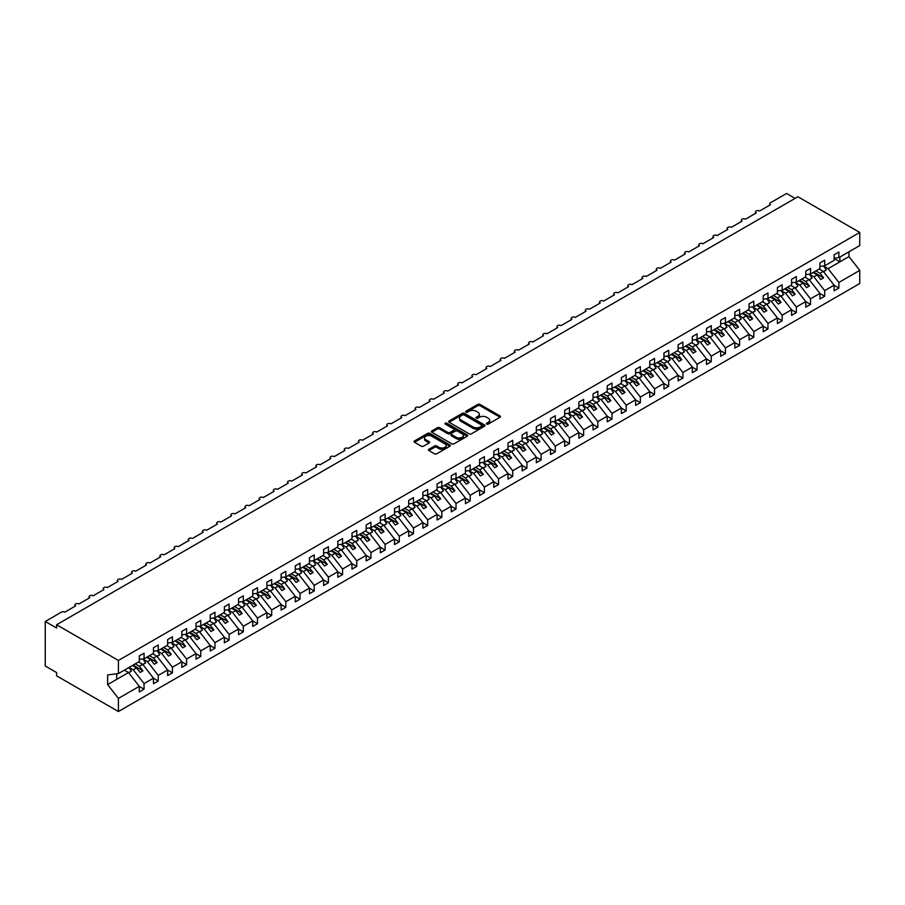 <?xml version="1.0" encoding="UTF-8"?>
<svg xmlns="http://www.w3.org/2000/svg" width="905" height="905" viewBox="0 0 905 905"><rect width="100%" height="100%" fill="white"/><g stroke="black" fill="none" stroke-linecap="round" stroke-linejoin="round"><path stroke-width="1.36" d="M486.675 424.094A1.097 0.634 0 0 0 488.236 424.094L500.069 417.262A1.572 0.905 0 0 0 500.533 416.617A1.572 0.905 0 0 0 500.069 415.983L480.023 404.411A1.572 0.905 0 0 0 477.795 404.411L465.962 411.232A1.097 0.634 0 0 0 467.523 412.137L469.062 411.255A5.034 2.907 0 0 1 476.177 411.255L477.851 412.216A5.034 2.907 0 0 1 479.333 414.275A5.034 2.907 0 0 1 477.851 416.334L476.324 417.216A1.097 0.634 0 0 0 477.885 418.11L479.412 417.228A5.034 2.907 0 0 1 486.539 417.228L488.214 418.201A5.034 2.907 0 0 1 489.684 420.248A5.034 2.907 0 0 1 488.214 422.307L486.675 423.189A1.097 0.634 0 0 0 486.675 424.094L486.675 423.189M428.913 449.276A1.572 0.905 0 0 0 428.45 449.921A1.572 0.905 0 0 0 428.913 450.566L434.536 453.812A1.572 0.905 0 0 0 436.764 453.812L449.909 446.222A1.572 0.905 0 0 0 450.362 445.577A1.572 0.905 0 0 0 449.909 444.943L429.864 433.371A1.572 0.905 0 0 0 427.635 433.371L414.49 440.95A1.572 0.905 0 0 0 414.038 441.595A1.572 0.905 0 0 0 414.49 442.24L421.289 446.165A1.572 0.905 0 0 0 423.517 446.165L429.14 442.918A1.572 0.905 0 0 0 429.603 442.274A1.572 0.905 0 0 0 429.14 441.629L425.769 439.683A4.208 2.432 0 0 1 424.536 437.963A4.208 2.432 0 0 1 427.137 435.712A4.208 2.432 0 0 1 431.73 436.244L444.921 443.857A4.208 2.432 0 0 1 446.154 445.577A4.208 2.432 0 0 1 443.552 447.828A4.208 2.432 0 0 1 438.959 447.296L436.764 446.029A1.572 0.905 0 0 0 434.536 446.029L428.913 449.276L428.913 450.566L434.536 447.342L434.536 446.029M834.116 258.219L838.878 257.62L859.75 245.572L859.75 232.438L797.927 196.747L56.596 624.744L56.596 628.025L45.25 621.475L61.416 612.142A2.41 1.391 0 0 1 64.821 612.142L75.59 605.92A2.41 1.391 0 0 1 74.889 604.936A2.41 1.391 0 0 1 76.371 603.658A2.41 1.391 0 0 1 78.995 603.952L89.776 597.73A2.41 1.391 0 0 1 89.075 596.746A2.41 1.391 0 0 1 90.557 595.467A2.41 1.391 0 0 1 93.181 595.773L103.951 589.551A2.41 1.391 0 0 1 103.249 588.567A2.41 1.391 0 0 1 104.731 587.277A2.41 1.391 0 0 1 107.356 587.583L118.136 581.361A2.41 1.391 0 0 1 117.435 580.376A2.41 1.391 0 0 1 118.917 579.098A2.41 1.391 0 0 1 121.542 579.392L132.311 573.17A2.41 1.391 0 0 1 131.61 572.186A2.41 1.391 0 0 1 133.092 570.908A2.41 1.391 0 0 1 135.716 571.202L146.497 564.98A2.41 1.391 0 0 1 145.796 564.007A2.41 1.391 0 0 1 147.277 562.718A2.41 1.391 0 0 1 149.902 563.023L160.671 556.801A2.41 1.391 0 0 1 159.97 555.817A2.41 1.391 0 0 1 161.452 554.527A2.41 1.391 0 0 1 164.077 554.833L174.857 548.611A2.41 1.391 0 0 1 174.156 547.627A2.41 1.391 0 0 1 175.638 546.349A2.41 1.391 0 0 1 178.262 546.643L189.032 540.421A2.41 1.391 0 0 1 188.331 539.448A2.41 1.391 0 0 1 189.812 538.158A2.41 1.391 0 0 1 192.437 538.464L203.218 532.242A2.41 1.391 0 0 1 202.505 531.258A2.41 1.391 0 0 1 203.998 529.968A2.41 1.391 0 0 1 206.623 530.273L217.392 524.052A2.41 1.391 0 0 1 216.691 523.067A2.41 1.391 0 0 1 218.173 521.789A2.41 1.391 0 0 1 220.797 522.083L231.578 515.861A2.41 1.391 0 0 1 230.866 514.877A2.41 1.391 0 0 1 232.359 513.599A2.41 1.391 0 0 1 234.983 513.904L245.753 507.682A2.41 1.391 0 0 1 245.051 506.698A2.41 1.391 0 0 1 246.533 505.409A2.41 1.391 0 0 1 249.158 505.714L259.939 499.492A2.41 1.391 0 0 1 259.226 498.508A2.41 1.391 0 0 1 260.719 497.23A2.41 1.391 0 0 1 263.344 497.524L274.113 491.302A2.41 1.391 0 0 1 273.412 490.318A2.41 1.391 0 0 1 274.894 489.039A2.41 1.391 0 0 1 277.518 489.345L288.299 483.123A2.41 1.391 0 0 1 287.586 482.139A2.41 1.391 0 0 1 289.08 480.849A2.41 1.391 0 0 1 291.704 481.155L302.474 474.933A2.41 1.391 0 0 1 301.772 473.949A2.41 1.391 0 0 1 303.254 472.67A2.41 1.391 0 0 1 305.879 472.964L316.66 466.742A2.41 1.391 0 0 1 315.947 465.758A2.41 1.391 0 0 1 317.44 464.48A2.41 1.391 0 0 1 320.053 464.785L330.834 458.564A2.41 1.391 0 0 1 330.133 457.579A2.41 1.391 0 0 1 331.615 456.29A2.41 1.391 0 0 1 334.239 456.595L345.02 450.373A2.41 1.391 0 0 1 344.307 449.389A2.41 1.391 0 0 1 345.801 448.111A2.41 1.391 0 0 1 348.414 448.405L359.195 442.183A2.41 1.391 0 0 1 358.493 441.199A2.41 1.391 0 0 1 359.975 439.921A2.41 1.391 0 0 1 362.6 440.215L373.38 433.993A2.41 1.391 0 0 1 372.668 433.02A2.41 1.391 0 0 1 374.161 431.73A2.41 1.391 0 0 1 376.774 432.036L387.555 425.814A2.41 1.391 0 0 1 386.854 424.83A2.41 1.391 0 0 1 388.336 423.54A2.41 1.391 0 0 1 390.96 423.845L401.741 417.624A2.41 1.391 0 0 1 401.028 416.639A2.41 1.391 0 0 1 402.521 415.361A2.41 1.391 0 0 1 405.135 415.655L415.915 409.433A2.41 1.391 0 0 1 415.214 408.46A2.41 1.391 0 0 1 416.696 407.171A2.41 1.391 0 0 1 419.32 407.476L430.09 401.254A2.41 1.391 0 0 1 429.389 400.27A2.41 1.391 0 0 1 430.882 398.981A2.41 1.391 0 0 1 433.495 399.286L444.276 393.064A2.41 1.391 0 0 1 443.574 392.08A2.41 1.391 0 0 1 445.056 390.802A2.41 1.391 0 0 1 447.681 391.096L458.45 384.874A2.41 1.391 0 0 1 457.749 383.89A2.41 1.391 0 0 1 459.231 382.611A2.41 1.391 0 0 1 461.855 382.917L472.636 376.695A2.41 1.391 0 0 1 471.935 375.711A2.41 1.391 0 0 1 473.417 374.421A2.41 1.391 0 0 1 476.041 374.727L486.811 368.505A2.41 1.391 0 0 1 486.109 367.521A2.41 1.391 0 0 1 487.591 366.242A2.41 1.391 0 0 1 490.216 366.536L500.997 360.314A2.41 1.391 0 0 1 500.295 359.33A2.41 1.391 0 0 1 501.777 358.052A2.41 1.391 0 0 1 504.402 358.357L515.171 352.135A2.41 1.391 0 0 1 514.47 351.151A2.41 1.391 0 0 1 515.952 349.862A2.41 1.391 0 0 1 518.576 350.167L529.357 343.945A2.41 1.391 0 0 1 528.656 342.961A2.41 1.391 0 0 1 530.138 341.683A2.41 1.391 0 0 1 532.762 341.977L543.532 335.755A2.41 1.391 0 0 1 542.83 334.771A2.41 1.391 0 0 1 544.312 333.493A2.41 1.391 0 0 1 546.937 333.787L557.718 327.565A2.41 1.391 0 0 1 557.016 326.592A2.41 1.391 0 0 1 558.498 325.302A2.41 1.391 0 0 1 561.123 325.608L571.892 319.386A2.41 1.391 0 0 1 571.191 318.402A2.41 1.391 0 0 1 572.673 317.112A2.41 1.391 0 0 1 575.297 317.417L586.078 311.196A2.41 1.391 0 0 1 585.365 310.211A2.41 1.391 0 0 1 586.859 308.933A2.41 1.391 0 0 1 589.483 309.227L600.253 303.005A2.41 1.391 0 0 1 599.551 302.032A2.41 1.391 0 0 1 601.033 300.743A2.41 1.391 0 0 1 603.658 301.048L614.438 294.826A2.41 1.391 0 0 1 613.726 293.842A2.41 1.391 0 0 1 615.219 292.553A2.41 1.391 0 0 1 617.844 292.858L628.613 286.636A2.41 1.391 0 0 1 627.912 285.652A2.41 1.391 0 0 1 629.394 284.374A2.41 1.391 0 0 1 632.018 284.668L642.799 278.446A2.41 1.391 0 0 1 642.086 277.462A2.41 1.391 0 0 1 643.579 276.183A2.41 1.391 0 0 1 646.204 276.489L656.973 270.267A2.41 1.391 0 0 1 656.272 269.283A2.41 1.391 0 0 1 657.754 267.993A2.41 1.391 0 0 1 660.379 268.299L671.159 262.077A2.41 1.391 0 0 1 670.447 261.093A2.41 1.391 0 0 1 671.94 259.814A2.41 1.391 0 0 1 674.564 260.108L685.334 253.886A2.41 1.391 0 0 1 684.633 252.902A2.41 1.391 0 0 1 686.114 251.624A2.41 1.391 0 0 1 688.739 251.929L699.52 245.708A2.41 1.391 0 0 1 698.807 244.723A2.41 1.391 0 0 1 700.3 243.434A2.41 1.391 0 0 1 702.914 243.739L713.694 237.517A2.41 1.391 0 0 1 712.993 236.533A2.41 1.391 0 0 1 714.475 235.255A2.41 1.391 0 0 1 717.099 235.549L727.88 229.327A2.41 1.391 0 0 1 727.168 228.343A2.41 1.391 0 0 1 728.661 227.065A2.41 1.391 0 0 1 731.274 227.359L742.055 221.137A2.41 1.391 0 0 1 741.353 220.164A2.41 1.391 0 0 1 742.835 218.874A2.41 1.391 0 0 1 745.46 219.18L756.241 212.958A2.41 1.391 0 0 1 755.528 211.974A2.41 1.391 0 0 1 757.021 210.684A2.41 1.391 0 0 1 759.634 210.989L770.415 204.768A2.41 1.391 180 0 1 769.714 203.783A2.41 1.391 180 0 1 770.415 202.799L786.581 193.466L795.088 198.387M859.75 232.438L118.419 660.446L56.596 624.744M469.163 433.823A1.572 0.905 0 0 0 471.392 433.823L484.537 426.232A1.572 0.905 0 0 0 484.99 425.588A1.572 0.905 0 0 0 484.537 424.943L464.491 413.37A1.572 0.905 0 0 0 462.263 413.37L449.129 420.961A1.572 0.905 0 0 0 448.665 421.606A1.572 0.905 0 0 0 449.129 422.25L469.163 433.823M445.724 424.332A1.097 0.634 0 0 1 446.844 424.49L446.844 423.178L467.218 434.943A1.572 0.905 0 0 1 467.681 435.588A1.572 0.905 0 0 1 467.218 436.233L454.084 443.812A1.572 0.905 0 0 1 451.855 443.812L431.809 432.239L431.809 430.961A1.572 0.905 0 0 0 431.346 431.595A1.572 0.905 0 0 0 431.809 432.239M431.809 430.961L437.432 427.714A1.572 0.905 0 0 1 439.66 427.714L447.794 432.398A1.572 0.905 0 0 0 450.011 432.398L453.744 430.248A1.572 0.905 0 0 0 454.208 429.603A1.572 0.905 0 0 0 453.744 428.959L445.283 424.083A1.097 0.634 0 0 1 446.844 423.178M118.419 660.446L118.419 673.58L139.291 661.521L139.291 655.921L144.053 653.172L144.053 658.772L139.291 659.372M144.053 658.772L153.477 653.342L153.477 647.742L158.239 644.982L158.239 650.582L153.477 651.181M158.239 650.582L167.651 645.152L167.651 639.552L172.414 636.803L172.414 642.403L167.651 642.991M172.414 642.403L181.837 636.962L181.837 631.362L186.6 628.613L186.6 634.213L181.837 634.812M186.6 634.213L196.012 628.771L196.012 623.172L200.774 620.423L200.774 626.022L196.012 626.622M200.774 626.022L210.198 620.592L210.198 614.993L214.96 612.244L214.96 617.844L210.198 618.432M214.96 617.844L224.372 612.402L224.372 606.803L229.135 604.054L229.135 609.653L224.372 610.242M229.135 609.653L238.547 604.212L238.547 598.612L243.321 595.863L243.321 601.463L238.547 602.063M243.321 601.463L252.733 596.033L252.733 590.433L257.495 587.684L257.495 593.284L252.733 593.872M257.495 593.284L266.907 587.843L266.907 582.243L271.681 579.494L271.681 585.094L266.907 585.682M271.681 585.094L281.093 579.653L281.093 574.053L285.856 571.304L285.856 576.904L281.093 577.503M285.856 576.904L295.268 571.474L295.268 565.874L300.041 563.114L300.041 568.725L295.268 569.313M300.041 568.725L309.453 563.283L309.453 557.684L314.216 554.935L314.216 560.534L309.453 561.123M314.216 560.534L323.628 555.093L323.628 549.493L328.402 546.744L328.402 552.344L323.628 552.944M328.402 552.344L337.814 546.914L337.814 541.314L342.576 538.554L342.576 544.154L337.814 544.753M342.576 544.154L351.988 538.724L351.988 533.124L356.751 530.375L356.751 535.975L351.988 536.563M356.751 535.975L366.174 530.534L366.174 524.934L370.937 522.185L370.937 527.785L366.174 528.384M370.937 527.785L380.349 522.355L380.349 516.755L385.111 513.995L385.111 519.594L380.349 520.194M385.111 519.594L394.535 514.164L394.535 508.565L399.297 505.816L399.297 511.416L394.535 512.004M399.297 511.416L408.709 505.974L408.709 500.375L413.472 497.626L413.472 503.225L408.709 503.814M413.472 503.225L422.895 497.784L422.895 492.184L427.658 489.435L427.658 495.035L422.895 495.635M427.658 495.035L437.07 489.605L437.07 484.005L441.832 481.256L441.832 486.856L437.07 487.444M441.832 486.856L451.256 481.415L451.256 475.815L456.018 473.066L456.018 478.666L451.256 479.254M456.018 478.666L465.43 473.225L465.43 467.625L470.193 464.876L470.193 470.476L465.43 471.075M470.193 470.476L479.616 465.046L479.616 459.446L484.379 456.697L484.379 462.297L479.616 462.885M484.379 462.297L493.791 456.855L493.791 451.256L498.553 448.507L498.553 454.106L493.791 454.695M498.553 454.106L507.977 448.665L507.977 443.065L512.739 440.316L512.739 445.916L507.977 446.516M512.739 445.916L522.151 440.486L522.151 434.886L526.914 432.126L526.914 437.726L522.151 438.325M526.914 437.726L536.337 432.296L536.337 426.696L541.1 423.947L541.1 429.547L536.337 430.135M541.1 429.547L550.512 424.106L550.512 418.506L555.274 415.757L555.274 421.357L550.512 421.956M555.274 421.357L564.697 415.927L564.697 410.327L569.46 407.567L569.46 413.166L564.697 413.766M569.46 413.166L578.872 407.736L578.872 402.137L583.635 399.388L583.635 404.988L578.872 405.576M583.635 404.988L593.058 399.546L593.058 393.947L597.82 391.198L597.82 396.797L593.058 397.385M597.82 396.797L607.232 391.356L607.232 385.756L611.995 383.007L611.995 388.607L607.232 389.207M611.995 388.607L621.407 383.177L621.407 377.577L626.181 374.828L626.181 380.428L621.407 381.016M626.181 380.428L635.593 374.987L635.593 369.387L640.355 366.638L640.355 372.238L635.593 372.826M640.355 372.238L649.767 366.797L649.767 361.197L654.541 358.448L654.541 364.048L649.767 364.647M654.541 364.048L663.953 358.618L663.953 353.018L668.716 350.269L668.716 355.869L663.953 356.457M668.716 355.869L678.128 350.427L678.128 344.828L682.902 342.079L682.902 347.678L678.128 348.267M682.902 347.678L692.314 342.237L692.314 336.637L697.076 333.888L697.076 339.488L692.314 340.088M697.076 339.488L706.488 334.058L706.488 328.458L711.262 325.698L711.262 331.298L706.488 331.897M711.262 331.298L720.674 325.868L720.674 320.268L725.437 317.519L725.437 323.119L720.674 323.707M725.437 323.119L734.849 317.678L734.849 312.078L739.623 309.329L739.623 314.929L734.849 315.528M739.623 314.929L749.035 309.499L749.035 303.899L753.797 301.139L753.797 306.738L749.035 307.338M753.797 306.738L763.209 301.308L763.209 295.709L767.972 292.96L767.972 298.56L763.209 299.148M767.972 298.56L777.395 293.118L777.395 287.519L782.158 284.77L782.158 290.369L777.395 290.957M782.158 290.369L791.57 284.928L791.57 279.328L796.332 276.579L796.332 282.179L791.57 282.779M796.332 282.179L805.755 276.749L805.755 271.149L810.518 268.4L810.518 274L805.755 274.588M810.518 274L819.93 268.559L819.93 262.959L824.693 260.21L824.693 265.81L819.93 266.398M139.291 686.442L144.053 689.191L144.053 683.592L153.477 678.162L142.696 664.372L138.522 661.962M129.11 667.404L133.284 669.813L144.053 683.592M153.477 678.264L158.239 681.013L158.239 675.413L167.651 669.972L156.87 656.182L152.707 653.783M142.945 659.021L147.458 661.623L158.239 675.413M167.651 670.073L172.414 672.822L172.414 667.223L181.837 661.781L171.056 648.003L166.882 645.593M157.119 650.831L161.644 653.433L172.414 667.223M181.837 661.883L186.6 664.632L186.6 659.032L196.012 653.602L185.231 639.812L181.068 637.403M171.305 642.641L175.819 645.254L186.6 659.032M196.012 653.693L200.774 656.453L200.774 650.853L210.198 645.412L199.417 631.622L195.242 629.224M185.48 634.45L190.005 637.063L200.774 650.853M210.198 645.514L214.96 648.263L214.96 642.663L224.372 637.222L213.591 623.443L209.428 621.034M199.666 626.271L204.179 628.873L214.96 642.663M224.372 637.324L229.135 640.073L229.135 634.473L238.547 629.043L227.777 615.253L223.603 612.843M213.84 618.081L218.365 620.694L229.135 634.473M238.547 629.133L243.321 631.894L243.321 626.294L252.733 620.853L241.952 607.063L237.789 604.664M228.026 609.891L232.54 612.504L243.321 626.294M252.733 620.954L257.495 623.703L257.495 618.104L266.907 612.662L256.138 598.884L251.963 596.474M242.201 601.712L246.714 604.314L257.495 618.104M266.907 612.764L271.681 615.513L271.681 609.913L281.093 604.483L270.312 590.693L266.149 588.284M256.387 593.522L260.9 596.124L271.681 609.913M281.093 604.574L285.856 607.323L285.856 601.723L295.268 596.293L284.498 582.503L280.324 580.094M270.561 585.331L275.075 587.945L285.856 601.723M295.268 596.395L300.041 599.144L300.041 593.544L309.453 588.103L298.673 574.324L294.51 571.915M284.747 577.152L289.261 579.754L300.041 593.544M309.453 588.205L314.216 590.954L314.216 585.354L323.628 579.924L312.859 566.134L308.684 563.725M298.922 568.962L303.435 571.564L314.216 585.354M323.628 580.015L328.402 582.763L328.402 577.164L337.814 571.734L327.033 557.944L322.87 555.534M313.107 560.772L317.621 563.385L328.402 577.164M337.814 571.836L342.576 574.585L342.576 568.985L351.988 563.544L341.219 549.754L337.045 547.355M327.282 552.593L331.796 555.195L342.576 568.985M351.988 563.645L356.751 566.394L356.751 560.795L366.174 555.353L355.394 541.575L351.231 539.165M341.468 544.403L345.981 547.005L356.751 560.795M366.174 555.455L370.937 558.204L370.937 552.604L380.349 547.174L369.579 533.384L365.405 530.975M355.642 536.213L360.156 538.826L370.937 552.604M380.349 547.265L385.111 550.025L385.111 544.425L394.535 538.984L383.754 525.194L379.591 522.796M369.828 528.022L374.342 530.635L385.111 544.425M394.535 539.086L399.297 541.835L399.297 536.235L408.709 530.794L397.94 517.015L393.766 514.606M384.003 519.843L388.517 522.445L399.297 536.235M408.709 530.896L413.472 533.645L413.472 528.045L422.895 522.615L412.114 508.825L407.951 506.415M398.189 511.653L402.702 514.266L413.472 528.045M422.895 522.705L427.658 525.466L427.658 519.866L437.07 514.425L426.3 500.635L422.126 498.236M412.363 503.463L416.877 506.076L427.658 519.866M437.07 514.526L441.832 517.275L441.832 511.676L451.256 506.234L440.475 492.456L436.312 490.046M426.549 495.284L431.063 497.886L441.832 511.676M451.256 506.336L456.018 509.085L456.018 503.485L465.43 498.055L454.661 484.266L450.486 481.856M440.724 487.094L445.237 489.696L456.018 503.485M465.43 498.146L470.193 500.895L470.193 495.295L479.616 489.865L468.835 476.075L464.661 473.666M454.91 478.903L459.423 481.517L470.193 495.295M479.616 489.967L484.379 492.716L484.379 487.116L493.791 481.675L483.01 467.896L478.847 465.487M469.084 470.724L473.598 473.326L484.379 487.116M493.791 481.777L498.553 484.526L498.553 478.926L507.977 473.496L497.196 459.706L493.021 457.297M483.27 462.534L487.784 465.136L498.553 478.926M507.977 473.587L512.739 476.335L512.739 470.736L522.151 465.306L511.37 451.516L507.207 449.106M497.445 454.344L501.958 456.957L512.739 470.736M522.151 465.408L526.914 468.156L526.914 462.557L536.337 457.115L525.556 443.326L521.382 440.927M511.63 446.165L516.144 448.767L526.914 462.557M536.337 457.217L541.1 459.966L541.1 454.367L550.512 448.925L539.731 435.147L535.568 432.737M525.805 437.975L530.319 440.577L541.1 454.367M550.512 449.027L555.274 451.776L555.274 446.176L564.697 440.746L553.917 426.956L549.742 424.547M539.98 429.785L544.505 432.398L555.274 446.176M564.697 440.837L569.46 443.597L569.46 437.997L578.872 432.556L568.091 418.766L563.928 416.368M554.165 421.594L558.679 424.207L569.46 437.997M578.872 432.658L583.635 435.407L583.635 429.807L593.058 424.366L582.277 410.587L578.103 408.178M568.34 413.415L572.865 416.017L583.635 429.807M593.058 424.468L597.82 427.217L597.82 421.617L607.232 416.187L596.452 402.397L592.289 399.987M582.526 405.225L587.04 407.838L597.82 421.617M607.232 416.277L611.995 419.038L611.995 413.438L621.407 407.997L610.637 394.207L606.463 391.808M596.7 397.035L601.225 399.648L611.995 413.438M621.407 408.098L626.181 410.847L626.181 405.248L635.593 399.806L624.812 386.028L620.649 383.618M610.886 388.856L615.4 391.458L626.181 405.248M635.593 399.908L640.355 402.657L640.355 397.057L649.767 391.627L638.998 377.838L634.824 375.428M625.061 380.666L629.575 383.268L640.355 397.057M649.767 391.718L654.541 394.467L654.541 388.867L663.953 383.437L653.172 369.647L649.009 367.238M639.247 372.475L643.76 375.089L654.541 388.867M663.953 383.539L668.716 386.288L668.716 380.688L678.128 375.247L667.358 361.468L663.184 359.059M653.421 364.296L657.935 366.898L668.716 380.688M678.128 375.349L682.902 378.098L682.902 372.498L692.314 367.068L681.533 353.278L677.37 350.869M667.607 356.106L672.121 358.708L682.902 372.498M692.314 367.159L697.076 369.907L697.076 364.308L706.488 358.878L695.719 345.088L691.544 342.678M681.782 347.916L686.295 350.529L697.076 364.308M706.488 358.98L711.262 361.728L711.262 356.129L720.674 350.688L709.893 336.898L705.73 334.499M695.968 339.737L700.481 342.339L711.262 356.129M720.674 350.789L725.437 353.538L725.437 347.939L734.849 342.497L724.079 328.719L719.905 326.309M710.142 331.547L714.656 334.149L725.437 347.939M734.849 342.599L739.623 345.348L739.623 339.748L749.035 334.318L738.254 320.528L734.091 318.119M724.328 323.356L728.842 325.97L739.623 339.748M749.035 334.409L753.797 337.169L753.797 331.569L763.209 326.128L752.44 312.338L748.265 309.94M738.503 315.178L743.016 317.779L753.797 331.569M763.209 326.23L767.972 328.979L767.972 323.379L777.395 317.938L766.614 304.159L762.451 301.75M752.689 306.987L757.202 309.589L767.972 323.379M777.395 318.04L782.158 320.789L782.158 315.189L791.57 309.759L780.8 295.969L776.626 293.559M766.863 298.797L771.377 301.41L782.158 315.189M791.57 309.849L796.332 312.61L796.332 307.01L805.755 301.569L794.975 287.779L790.812 285.38M781.049 290.607L785.563 293.22L796.332 307.01M805.755 301.67L810.518 304.419L810.518 298.82L819.93 293.378L809.161 279.6L804.986 277.19M795.224 282.428L799.737 285.03L810.518 298.82M819.93 293.48L824.693 296.229L824.693 290.629L834.116 285.199L834.116 290.799L838.878 288.05L838.878 282.451L859.75 270.391L859.75 283.525L118.419 711.534L56.596 675.831L56.596 672.562L45.25 666.012L45.25 621.475M809.409 274.238L813.923 276.84L824.693 290.629M838.878 257.62L838.878 252.02L834.116 254.769L834.116 260.369L824.693 265.81M834.116 285.29L838.878 288.05M823.584 266.047L828.098 268.661L838.878 282.451M118.419 673.58L107.638 674.915L107.638 684.61L128.51 672.562L124.347 670.153M128.51 672.562L139.291 686.352L139.291 691.952L144.053 689.191M158.239 681.013L153.477 683.761L153.477 678.162M172.414 672.822L167.651 675.571L167.651 669.972M186.6 664.632L181.837 667.381L181.837 661.781M200.774 656.453L196.012 659.202L196.012 653.602M214.96 648.263L210.198 651.012L210.198 645.412M229.135 640.073L224.372 642.822L224.372 637.222M243.321 631.894L238.547 634.643L238.547 629.043M257.495 623.703L252.733 626.452L252.733 620.853M271.681 615.513L266.907 618.262L266.907 612.662M285.856 607.323L281.093 610.083L281.093 604.483M300.041 599.144L295.268 601.893L295.268 596.293M314.216 590.954L309.453 593.703L309.453 588.103M328.402 582.763L323.628 585.524L323.628 579.924M342.576 574.585L337.814 577.333L337.814 571.734M356.751 566.394L351.988 569.143L351.988 563.544M370.937 558.204L366.174 560.953L366.174 555.353M385.111 550.025L380.349 552.774L380.349 547.174M399.297 541.835L394.535 544.584L394.535 538.984M413.472 533.645L408.709 536.394L408.709 530.794M427.658 525.466L422.895 528.215L422.895 522.615M441.832 517.275L437.07 520.024L437.07 514.425M456.018 509.085L451.256 511.834L451.256 506.234M470.193 500.895L465.43 503.655L465.43 498.055M484.379 492.716L479.616 495.465L479.616 489.865M498.553 484.526L493.791 487.275L493.791 481.675M512.739 476.335L507.977 479.096L507.977 473.496M526.914 468.156L522.151 470.905L522.151 465.306M541.1 459.966L536.337 462.715L536.337 457.115M555.274 451.776L550.512 454.525L550.512 448.925M569.46 443.597L564.697 446.346L564.697 440.746M583.635 435.407L578.872 438.156L578.872 432.556M597.82 427.217L593.058 429.966L593.058 424.366M611.995 419.038L607.232 421.787L607.232 416.187M626.181 410.847L621.407 413.596L621.407 407.997M640.355 402.657L635.593 405.406L635.593 399.806M654.541 394.467L649.767 397.227L649.767 391.627M668.716 386.288L663.953 389.037L663.953 383.437M682.902 378.098L678.128 380.847L678.128 375.247M697.076 369.907L692.314 372.668L692.314 367.068M711.262 361.728L706.488 364.477L706.488 358.878M725.437 353.538L720.674 356.287L720.674 350.688M739.623 345.348L734.849 348.108L734.849 342.497M753.797 337.169L749.035 339.918L749.035 334.318M767.972 328.979L763.209 331.728L763.209 326.128M782.158 320.789L777.395 323.538L777.395 317.938M796.332 312.61L791.57 315.359L791.57 309.759M810.518 304.419L805.755 307.168L805.755 301.569M824.693 296.229L819.93 298.978L819.93 293.378M107.638 684.61L118.419 698.4L139.291 686.352M118.419 698.4L118.419 711.534M133.284 669.813L136.565 667.913L140.117 672.449L142.956 670.809L139.404 666.272L142.696 664.372M132.402 665.503L136.565 667.913M135.241 663.863L139.404 666.272M147.458 661.623L150.75 659.722L154.291 664.259L157.131 662.618L153.59 658.082L156.87 656.182M146.576 657.313L150.75 659.722M149.416 655.684L153.59 658.082M161.644 653.433L164.925 651.532L168.477 656.068L171.317 654.439L167.764 649.903L171.056 648.003M160.762 649.134L164.925 651.532M163.601 647.494L167.764 649.903M175.819 645.254L179.111 643.353L182.652 647.89L185.491 646.249L181.95 641.713L185.231 639.812M174.936 640.944L179.111 643.353M177.776 639.303L181.95 641.713M190.005 637.063L193.285 635.163L196.838 639.699L199.666 638.059L196.125 633.523L199.417 631.622M189.122 632.753L193.285 635.163M191.962 631.113L196.125 633.523M204.179 628.873L207.471 626.973L211.012 631.509L213.852 629.88L210.311 625.344L213.591 623.443M203.297 624.574L207.471 626.973M206.136 622.934L210.311 625.344M218.365 620.694L221.646 618.794L225.198 623.33L228.026 621.69L224.485 617.153L227.777 615.253M217.483 616.384L221.646 618.794M220.311 614.744L224.485 617.153M232.54 612.504L235.832 610.604L239.373 615.14L242.212 613.5L238.66 608.963L241.952 607.063M231.657 608.194L235.832 610.604M234.497 606.554L238.66 608.963M246.714 604.314L250.006 602.413L253.558 606.95L256.387 605.309L252.846 600.773L256.138 598.884M245.843 600.004L250.006 602.413M248.671 598.375L252.846 600.773M260.9 596.124L264.192 594.234L267.733 598.771L270.572 597.13L267.02 592.594L270.312 590.693M260.018 591.825L264.192 594.234M262.857 590.184L267.02 592.594M275.075 587.945L278.367 586.044L281.919 590.58L284.747 588.94L281.206 584.404L284.498 582.503M274.204 583.635L278.367 586.044M277.032 581.994L281.206 584.404M289.261 579.754L292.553 577.854L296.093 582.39L298.933 580.75L295.381 576.214L298.673 574.324M288.378 575.444L292.553 577.854M291.218 573.815L295.381 576.214M303.435 571.564L306.727 569.664L310.279 574.2L313.107 572.571L309.567 568.035L312.859 566.134M302.564 567.265L306.727 569.664M305.392 565.625L309.567 568.035M317.621 563.385L320.913 561.485L324.454 566.021L327.293 564.381L323.741 559.844L327.033 557.944M316.739 559.075L320.913 561.485M319.578 557.435L323.741 559.844M331.796 555.195L335.088 553.294L338.64 557.831L341.468 556.19L337.927 551.654L341.219 549.754M330.925 550.885L335.088 553.294M333.753 549.256L337.927 551.654M345.981 547.005L349.273 545.104L352.814 549.64L355.654 548.011L352.102 543.475L355.394 541.575M345.099 542.706L349.273 545.104M347.939 541.066L352.102 543.475M360.156 538.826L363.448 536.925L367 541.462L369.828 539.821L366.287 535.285L369.579 533.384M359.285 534.516L363.448 536.925M362.113 532.875L366.287 535.285M374.342 530.635L377.634 528.735L381.175 533.271L384.014 531.631L380.462 527.095L383.754 525.194M373.46 526.325L377.634 528.735M376.299 524.696L380.462 527.095M388.517 522.445L391.808 520.545L395.361 525.081L398.189 523.452L394.648 518.916L397.94 517.015M387.645 518.146L391.808 520.545M390.474 516.506L394.648 518.916M402.702 514.266L405.994 512.366L409.535 516.902L412.375 515.262L408.822 510.725L412.114 508.825M401.82 509.956L405.994 512.366M404.659 508.316L408.822 510.725M416.877 506.076L420.169 504.176L423.71 508.712L426.549 507.072L423.008 502.535L426.3 500.635M416.006 501.766L420.169 504.176M418.834 500.126L423.008 502.535M431.063 497.886L434.355 495.985L437.896 500.522L440.735 498.881L437.183 494.356L440.475 492.456M430.18 493.576L434.355 495.985M433.02 491.947L437.183 494.356M445.237 489.696L448.529 487.806L452.07 492.343L454.91 490.702L451.369 486.166L454.661 484.266M444.355 485.397L448.529 487.806M447.194 483.756L451.369 486.166M459.423 481.517L462.715 479.616L466.256 484.152L469.095 482.512L465.543 477.976L468.835 476.075M458.541 477.207L462.715 479.616M461.38 475.566L465.543 477.976M473.598 473.326L476.89 471.426L480.431 475.962L483.27 474.322L479.729 469.786L483.01 467.896M472.715 469.016L476.89 471.426M475.555 467.387L479.729 469.786M487.784 465.136L491.064 463.236L494.616 467.772L497.456 466.143L493.904 461.607L497.196 459.706M486.901 460.837L491.064 463.236M489.741 459.197L493.904 461.607M501.958 456.957L505.25 455.057L508.791 459.593L511.63 457.953L508.09 453.416L511.37 451.516M501.076 452.647L505.25 455.057M503.915 451.007L508.09 453.416M516.144 448.767L519.425 446.866L522.977 451.403L525.816 449.762L522.264 445.226L525.556 443.326M515.262 444.457L519.425 446.866M518.101 442.828L522.264 445.226M530.319 440.577L533.611 438.676L537.151 443.212L539.991 441.583L536.45 437.047L539.731 435.147M529.436 436.278L533.611 438.676M532.276 434.638L536.45 437.047M544.505 432.398L547.785 430.497L551.337 435.034L554.177 433.393L550.625 428.857L553.917 426.956M543.622 428.088L547.785 430.497M546.462 426.447L550.625 428.857M558.679 424.207L561.971 422.307L565.512 426.843L568.351 425.203L564.811 420.667L568.091 418.766M557.797 419.897L561.971 422.307M560.636 418.268L564.811 420.667M572.865 416.017L576.146 414.117L579.698 418.653L582.526 417.024L578.985 412.488L582.277 410.587M571.983 411.718L576.146 414.117M574.822 410.078L578.985 412.488M587.04 407.838L590.332 405.938L593.872 410.474L596.712 408.834L593.171 404.297L596.452 402.397M586.157 403.528L590.332 405.938M588.997 401.888L593.171 404.297M601.225 399.648L604.506 397.748L608.058 402.284L610.886 400.644L607.346 396.107L610.637 394.207M600.343 395.338L604.506 397.748M603.171 393.698L607.346 396.107M615.4 391.458L618.692 389.557L622.233 394.094L625.072 392.453L621.531 387.928L624.812 386.028M614.518 387.148L618.692 389.557M617.357 385.519L621.531 387.928M629.575 383.268L632.867 381.378L636.419 385.915L639.247 384.274L635.706 379.738L638.998 377.838M628.704 378.969L632.867 381.378M631.532 377.328L635.706 379.738M643.76 375.089L647.052 373.188L650.593 377.724L653.433 376.084L649.881 371.548L653.172 369.647M642.878 370.779L647.052 373.188M645.717 369.138L649.881 371.548M657.935 366.898L661.227 364.998L664.779 369.534L667.607 367.894L664.066 363.358L667.358 361.468M657.064 362.588L661.227 364.998M659.892 360.959L664.066 363.358M672.121 358.708L675.413 356.819L678.954 361.344L681.793 359.715L678.241 355.179L681.533 353.278M671.239 354.409L675.413 356.819M674.078 352.769L678.241 355.179M686.295 350.529L689.587 348.629L693.14 353.165L695.968 351.525L692.427 346.988L695.719 345.088M685.424 346.219L689.587 348.629M688.253 344.579L692.427 346.988M700.481 342.339L703.773 340.438L707.314 344.975L710.154 343.334L706.601 338.798L709.893 336.898M699.599 338.029L703.773 340.438M702.438 336.4L706.601 338.798M714.656 334.149L717.948 332.248L721.5 336.784L724.328 335.155L720.787 330.619L724.079 328.719M713.785 329.85L717.948 332.248M716.613 328.21L720.787 330.619M728.842 325.97L732.134 324.069L735.675 328.606L738.514 326.965L734.962 322.429L738.254 320.528M727.959 321.66L732.134 324.069M730.799 320.019L734.962 322.429M743.016 317.779L746.308 315.879L749.86 320.415L752.689 318.775L749.148 314.239L752.44 312.338M742.145 313.469L746.308 315.879M744.973 311.84L749.148 314.239M757.202 309.589L760.494 307.689L764.035 312.225L766.874 310.596L763.322 306.06L766.614 304.159M756.32 305.29L760.494 307.689M759.159 303.65L763.322 306.06M771.377 301.41L774.669 299.51L778.221 304.046L781.049 302.406L777.508 297.869L780.8 295.969M770.506 297.1L774.669 299.51M773.334 295.46L777.508 297.869M785.563 293.22L788.855 291.32L792.395 295.856L795.235 294.216L791.683 289.679L794.975 287.779M784.68 288.91L788.855 291.32M787.52 287.27L791.683 289.679M799.737 285.03L803.029 283.129L806.57 287.666L809.409 286.037L805.869 281.5L809.161 279.6M798.866 280.731L803.029 283.129M801.694 279.091L805.869 281.5M813.923 276.84L817.215 274.95L820.756 279.487L823.595 277.846L820.043 273.31L823.335 271.409L834.116 285.199M813.041 272.541L817.215 274.95M815.88 270.9L820.043 273.31M823.335 271.409L819.172 269M828.098 268.661L848.969 256.613L859.75 270.391M834.116 258.502L839.897 261.85L839.897 257.031M848.969 251.794L848.969 256.613M116.722 679.372L116.722 673.784M813.719 272.145L823.595 277.846M799.545 280.335L809.409 286.037M785.359 288.514L795.235 294.216M771.184 296.704L781.049 302.406M756.999 304.894L766.874 310.596M742.824 313.085L752.689 318.775M728.638 321.264L738.514 326.965M714.464 329.454L724.328 335.155M700.278 337.644L710.154 343.334M686.103 345.823L695.968 351.525M671.917 354.013L681.793 359.715M657.743 362.204L667.607 367.894M643.557 370.383L653.433 376.084M629.382 378.573L639.247 384.274M615.196 386.763L625.072 392.453M601.022 394.942L610.886 400.644M586.836 403.132L596.712 408.834M572.661 411.323L582.526 417.024M558.487 419.513L568.351 425.203M544.301 427.692L554.177 433.393M530.126 435.882L539.991 441.583M515.941 444.072L525.816 449.762M501.766 452.251L511.63 457.953M487.58 460.441L497.456 466.143M473.406 468.632L483.27 474.322M459.22 476.811L469.095 482.512M445.045 485.001L454.91 490.702M430.859 493.191L440.735 498.881M416.685 501.37L426.549 507.072M402.499 509.56L412.375 515.262M388.324 517.751L398.189 523.452M374.138 525.941L384.014 531.631M359.964 534.12L369.828 539.821M345.778 542.31L355.654 548.011M331.603 550.5L341.468 556.19M317.417 558.679L327.293 564.381M303.243 566.869L313.107 572.571M289.057 575.06L298.933 580.75M274.882 583.239L284.747 588.94M260.697 591.429L270.572 597.13M246.522 599.619L256.387 605.309M232.336 607.798L242.212 613.5M218.162 615.988L228.026 621.69M203.976 624.178L213.852 629.88M189.801 632.357L199.666 638.059M175.615 640.548L185.491 646.249M161.441 648.738L171.317 654.439M147.266 656.928L157.131 662.618M133.08 665.107L142.956 670.809M487.116 424.253L488.214 423.619A5.034 2.907 0 0 0 489.684 421.56L489.684 420.248M479.333 414.275L479.333 415.587A5.034 2.907 0 0 1 477.851 417.646L476.765 418.268M500.069 415.983L500.069 417.262L480.023 405.712A1.572 0.905 0 0 0 477.795 405.712L466.403 412.295M484.537 424.943L484.537 426.232L464.491 414.682A1.572 0.905 0 0 0 462.263 414.682L449.14 422.262M481.754 426.04A1.097 0.634 0 0 0 481.754 425.135L464.152 414.976A1.097 0.634 0 0 0 462.602 414.976L460.984 415.915A5.034 2.907 0 0 0 459.502 417.974A5.034 2.907 0 0 0 460.984 420.033L473.01 426.968A5.034 2.907 0 0 0 480.136 426.968L481.754 426.04L481.754 427.352A1.097 0.634 0 0 0 482.071 426.9L482.071 425.588M459.502 417.974L459.502 419.275A5.034 2.907 0 0 0 460.984 421.334L460.984 420.033M481.754 427.352L480.136 428.28A5.034 2.907 0 0 1 473.01 428.28L460.984 421.334M431.832 432.251L437.432 429.015L437.432 427.714M454.208 429.603L454.208 430.916A1.572 0.905 0 0 1 453.744 431.561L450.011 433.71A1.572 0.905 0 0 1 447.794 433.71L439.66 429.015A1.572 0.905 0 0 0 437.432 429.015M446.844 424.49L467.195 436.244M456.222 437.273A4.208 2.432 0 0 0 460.815 437.805A4.208 2.432 0 0 0 463.417 435.554A4.208 2.432 0 0 0 462.184 433.834L457.534 431.153A1.572 0.905 0 0 0 455.306 431.153L451.572 433.303A1.572 0.905 0 0 0 451.109 433.948A1.572 0.905 0 0 0 451.572 434.592L456.222 437.273L456.222 438.586A4.208 2.432 0 0 0 460.815 439.106A4.208 2.432 0 0 0 463.417 436.866L463.417 435.554M451.109 433.948L451.109 435.26A1.572 0.905 0 0 0 451.572 435.905L451.572 434.592M456.222 438.586L451.572 435.905M446.154 445.577L446.154 446.889A4.208 2.432 0 0 1 443.552 449.14A4.208 2.432 0 0 1 438.959 448.609L436.764 447.342A1.572 0.905 0 0 0 434.536 447.342M424.536 437.963L424.536 439.276A4.208 2.432 0 0 0 425.769 440.995L425.769 439.683M429.14 441.629L429.14 442.918L425.769 440.995M449.909 444.943L449.909 446.222L429.864 434.683A1.572 0.905 0 0 0 427.635 434.683L414.513 442.251L414.49 440.95M819.478 268.819L819.907 269.43M823.516 265.957L826.288 269.848L823.414 271.511M826.288 269.848L823.607 271.76M805.292 277.009L805.722 277.62M809.342 274.147L812.102 278.039L809.228 279.69M812.102 278.039L809.432 279.939M791.117 285.199L791.547 285.799M795.156 282.326L797.927 286.218L795.054 287.88M797.927 286.218L795.246 288.129M776.931 293.378L777.361 293.989M780.981 290.516L783.741 294.408L780.868 296.071M783.741 294.408L781.072 296.32M762.757 301.569L763.187 302.18M766.795 298.707L769.567 302.598L766.693 304.25M769.567 302.598L766.886 304.499M748.571 309.759L749.001 310.358M752.621 306.885L755.381 310.788L752.508 312.44M755.381 310.788L752.711 312.689M734.396 317.949L734.826 318.549M738.435 315.076L741.206 318.967L738.333 320.63M741.206 318.967L738.525 320.879M720.21 326.128L720.652 326.739M724.26 323.266L727.02 327.158L724.158 328.82M727.02 327.158L724.351 329.058M706.036 334.318L706.466 334.918M710.074 331.445L712.846 335.348L709.973 336.999M712.846 335.348L710.165 337.248M691.861 342.509L692.291 343.108M695.9 339.635L698.66 343.527L695.798 345.19M698.66 343.527L695.99 345.439M677.675 350.688L678.105 351.298M681.714 347.825L684.485 351.717L681.612 353.38M684.485 351.717L681.804 353.629M663.501 358.878L663.931 359.489M667.539 356.016L670.3 359.907L667.438 361.559M670.3 359.907L667.63 361.808M649.315 367.068L649.745 367.668M653.353 364.195L656.125 368.086L653.252 369.749M656.125 368.086L653.444 369.998M635.14 375.247L635.57 375.858M639.179 372.385L641.95 376.276L639.077 377.939M641.95 376.276L639.269 378.188M620.954 383.437L621.384 384.048M624.993 380.575L627.765 384.467L624.891 386.118M627.765 384.467L625.083 386.367M606.78 391.627L607.21 392.227M610.818 388.754L613.59 392.646L610.717 394.309M613.59 392.646L610.909 394.557M592.594 399.806L593.024 400.417M596.633 396.944L599.404 400.836L596.531 402.499M599.404 400.836L596.723 402.748M578.419 407.997L578.849 408.608M582.458 405.135L585.23 409.026L582.356 410.678M585.23 409.026L582.549 410.927M564.234 416.187L564.663 416.786M568.272 413.314L571.044 417.216L568.17 418.868M571.044 417.216L568.363 419.117M550.059 424.377L550.489 424.977M554.098 421.504L556.869 425.395L553.996 427.058M556.869 425.395L554.188 427.307M535.873 432.556L536.303 433.167M539.912 429.694L542.683 433.586L539.81 435.248M542.683 433.586L540.002 435.486M521.699 440.746L522.128 441.346M525.737 437.873L528.509 441.776L525.635 443.427M528.509 441.776L525.828 443.676M507.513 448.937L507.943 449.536M511.563 446.063L514.323 449.955L511.449 451.618M514.323 449.955L511.642 451.867M493.338 457.115L493.768 457.726M497.377 454.253L500.148 458.145L497.275 459.808M500.148 458.145L497.467 460.045M479.152 465.306L479.582 465.917M483.202 462.444L485.962 466.335L483.089 467.987M485.962 466.335L483.281 468.236M464.978 473.496L465.408 474.096M469.016 470.623L471.788 474.514L468.914 476.177M471.788 474.514L469.107 476.426M450.792 481.675L451.222 482.286M454.842 478.813L457.602 482.704L454.729 484.367M457.602 482.704L454.921 484.616M436.617 489.865L437.047 490.476M440.656 487.003L443.427 490.895L440.554 492.546M443.427 490.895L440.746 492.795M422.431 498.055L422.861 498.655M426.481 495.182L429.242 499.074L426.368 500.737M429.242 499.074L426.572 500.985M408.257 506.234L408.687 506.845M412.295 503.372L415.067 507.264L412.194 508.927M415.067 507.264L412.386 509.176M394.071 514.425L394.501 515.035M398.121 511.563L400.881 515.454L398.008 517.106M400.881 515.454L398.211 517.355M379.896 522.615L380.326 523.214M383.935 519.742L386.707 523.644L383.833 525.296M386.707 523.644L384.025 525.545M365.711 530.805L366.14 531.405M369.76 527.932L372.521 531.823L369.647 533.486M372.521 531.823L369.851 533.735M351.536 538.984L351.966 539.595M355.575 536.122L358.346 540.014L355.473 541.665M358.346 540.014L355.665 541.914M337.35 547.174L337.791 547.774M341.4 544.301L344.16 548.204L341.287 549.855M344.16 548.204L341.49 550.104M323.176 555.365L323.605 555.964M327.214 552.491L329.986 556.383L327.112 558.046M329.986 556.383L327.305 558.294M308.99 563.544L309.431 564.154M313.04 560.681L315.8 564.573L312.938 566.236M315.8 564.573L313.13 566.473M294.815 571.734L295.245 572.345M298.854 568.86L301.625 572.763L298.752 574.415M301.625 572.763L298.944 574.664M280.641 579.924L281.07 580.524M284.679 577.051L287.439 580.942L284.577 582.605M287.439 580.942L284.77 582.854M266.455 588.103L266.885 588.714M270.493 585.241L273.265 589.132L270.391 590.795M273.265 589.132L270.584 591.044M252.28 596.293L252.71 596.904M256.319 593.431L259.09 597.323L256.217 598.974M259.09 597.323L256.409 599.223M238.094 604.483L238.524 605.083M242.133 601.61L244.904 605.502L242.031 607.165M244.904 605.502L242.223 607.413M223.92 612.662L224.35 613.273M227.958 609.8L230.73 613.692L227.856 615.355M230.73 613.692L228.049 615.604M209.734 620.853L210.164 621.464M213.772 617.991L216.544 621.882L213.671 623.534M216.544 621.882L213.863 623.783M195.559 629.043L195.989 629.642M199.598 626.17L202.369 630.072L199.496 631.724M202.369 630.072L199.688 631.973M181.373 637.233L181.803 637.833M185.412 634.36L188.183 638.251L185.31 639.914M188.183 638.251L185.502 640.163M167.199 645.412L167.629 646.023M171.237 642.55L174.009 646.442L171.136 648.093M174.009 646.442L171.328 648.342M153.013 653.602L153.443 654.202M157.051 650.729L159.823 654.632L156.95 656.283M159.823 654.632L157.142 656.532M138.838 661.793L139.268 662.392M142.877 658.919L145.648 662.811L142.775 664.474M145.648 662.811L142.967 664.723M124.652 669.972L125.082 670.582M128.963 667.483L131.463 671.001L128.589 672.664M131.463 671.001L128.782 672.901M488.214 423.619L488.214 422.307M476.324 418.11L476.324 417.216M477.851 417.646L477.851 416.334M465.962 412.137L465.962 411.232M477.795 405.712L477.795 404.411M480.023 405.712L480.023 404.411M449.129 422.25L449.129 420.961M462.263 414.682L462.263 413.37M464.491 414.682L464.491 413.37M473.01 428.28L473.01 426.968M480.136 428.28L480.136 426.968M439.66 429.015L439.66 427.714M447.794 433.71L447.794 432.398M450.011 433.71L450.011 432.398M453.744 431.561L453.744 430.248M467.218 436.233L467.218 434.943M436.764 447.342L436.764 446.029M438.959 448.609L438.959 447.296M427.635 434.683L427.635 433.371M429.864 434.683L429.864 433.371M755.528 213.365L755.528 211.974M769.714 205.175L769.714 203.783M741.353 221.544L741.353 220.164M727.168 229.734L727.168 228.343M712.993 237.925L712.993 236.533M698.807 246.115L698.807 244.723M684.633 254.294L684.633 252.902M670.447 262.484L670.447 261.093M656.272 270.674L656.272 269.283M642.086 278.853L642.086 277.462M627.912 287.043L627.912 285.652M613.726 295.234L613.726 293.842M599.551 303.413L599.551 302.032M585.365 311.603L585.365 310.211M571.191 319.793L571.191 318.402M557.016 327.972L557.016 326.592M542.83 336.162L542.83 334.771M528.656 344.353L528.656 342.961M514.47 352.531L514.47 351.151M500.295 360.722L500.295 359.33M486.109 368.912L486.109 367.521M471.935 377.102L471.935 375.711M457.749 385.281L457.749 383.89M443.574 393.471L443.574 392.08M429.389 401.662L429.389 400.27M415.214 409.841L415.214 408.46M401.028 418.031L401.028 416.639M386.854 426.221L386.854 424.83M372.668 434.4L372.668 433.02M358.493 442.59L358.493 441.199M344.307 450.781L344.307 449.389M330.133 458.959L330.133 457.579M315.947 467.15L315.947 465.758M301.772 475.34L301.772 473.949M287.586 483.53L287.586 482.139M273.412 491.709L273.412 490.318M259.226 499.899L259.226 498.508M245.051 508.09L245.051 506.698M230.866 516.269L230.866 514.877M216.691 524.459L216.691 523.067M202.505 532.649L202.505 531.258M188.331 540.828L188.331 539.448M174.156 549.018L174.156 547.627M159.97 557.209L159.97 555.817M145.796 565.387L145.796 564.007M131.61 573.578L131.61 572.186M117.435 581.768L117.435 580.376M103.249 589.958L103.249 588.567M89.075 598.137L89.075 596.746M74.889 606.327L74.889 604.936"/></g></svg>

